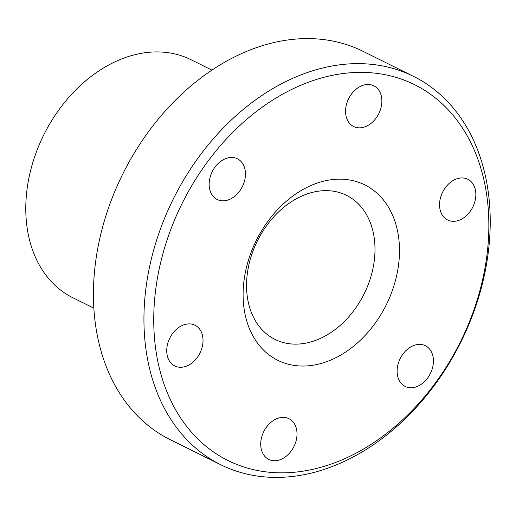 <?xml version="1.0" encoding="UTF-8"?>
<svg xmlns="http://www.w3.org/2000/svg" width="516" height="516" viewBox="0 0 516 516"><rect width="100%" height="100%" fill="white"/><g stroke="black" fill="none" stroke-linecap="round" stroke-linejoin="round"><path stroke-width="0.77" d="M211.902 70.073L190.92 59.675A132.87 98.433 116.4 0 0 30.805 169.725A132.87 98.433 116.4 0 0 72.891 297.764L93.873 308.162M413.374 76.291L362.871 51.252A216.785 160.599 116.4 0 0 101.633 230.813A216.785 160.599 116.4 0 0 170.293 439.709L220.796 464.748A216.785 160.599 -63.6 0 1 152.136 255.846A216.785 160.599 -63.6 0 1 413.374 76.291A216.785 160.599 -63.6 0 1 482.028 285.187A216.785 160.599 -63.6 0 1 220.796 464.748M480.918 286.799A209.793 155.419 116.4 0 0 372.204 72.872A209.793 155.419 116.4 0 0 161.669 258.406A209.793 155.419 116.4 0 0 270.384 472.34A209.793 155.419 116.4 0 0 480.918 286.799M395.785 279.227A97.905 72.53 -63.6 0 1 297.532 365.812A97.905 72.53 -63.6 0 1 246.803 265.979A97.905 72.53 -63.6 0 1 345.049 179.394A97.905 72.53 -63.6 0 1 395.785 279.227M249.583 261.947A80.419 59.579 116.4 0 0 275.054 339.444A80.419 59.579 116.4 0 0 371.959 272.829A80.419 59.579 116.4 0 0 346.494 195.338A80.419 59.579 116.4 0 0 249.583 261.947M296.158 440.587A22.73 16.835 -63.6 0 1 268.772 459.414A22.73 16.835 -63.6 0 1 261.573 437.51A22.73 16.835 -63.6 0 1 288.96 418.689A22.73 16.835 -63.6 0 1 296.158 440.587M432.569 367.611A22.73 16.835 -63.6 0 1 405.183 386.439A22.73 16.835 -63.6 0 1 397.984 364.535A22.73 16.835 -63.6 0 1 425.371 345.714A22.73 16.835 -63.6 0 1 432.569 367.611M474.997 201.163A22.73 16.835 -63.6 0 1 447.611 219.99A22.73 16.835 -63.6 0 1 440.412 198.086A22.73 16.835 -63.6 0 1 467.799 179.265A22.73 16.835 -63.6 0 1 474.997 201.163M381.014 107.696A22.73 16.835 -63.6 0 1 353.628 126.523A22.73 16.835 -63.6 0 1 346.43 104.619A22.73 16.835 -63.6 0 1 373.816 85.798A22.73 16.835 -63.6 0 1 381.014 107.696M244.597 180.677A22.73 16.835 -63.6 0 1 217.21 199.499A22.73 16.835 -63.6 0 1 210.012 177.601A22.73 16.835 -63.6 0 1 237.399 158.773A22.73 16.835 -63.6 0 1 244.597 180.677M202.175 347.12A22.73 16.835 -63.6 0 1 174.789 365.947A22.73 16.835 -63.6 0 1 167.59 344.043A22.73 16.835 -63.6 0 1 194.977 325.222A22.73 16.835 -63.6 0 1 202.175 347.12"/></g></svg>
